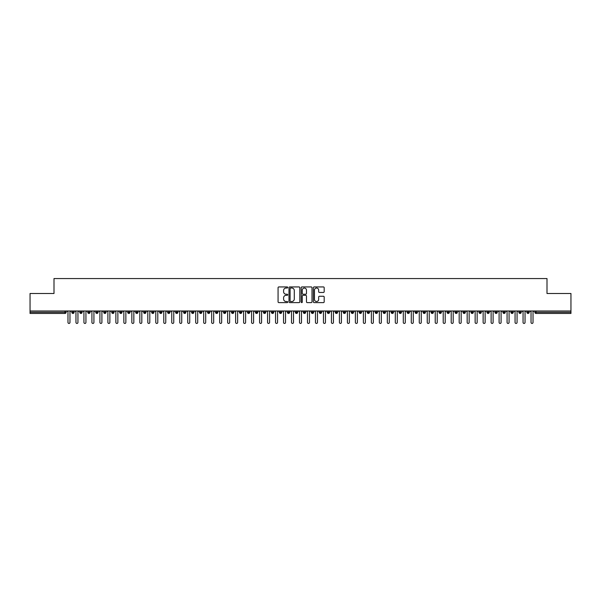 <?xml version="1.0" encoding="UTF-8"?>
<svg xmlns="http://www.w3.org/2000/svg" width="601" height="601" viewBox="0 0 601 601"><rect width="100%" height="100%" fill="white"/><g stroke="black" fill="none" stroke-linecap="round" stroke-linejoin="round"><path stroke-width="0.9" d="M287.729 287.481A0.548 0.548 0 0 0 287.18 286.932L278.849 286.932A0.781 0.781 0 0 0 278.068 287.721L278.068 301.822A0.781 0.781 0 0 0 278.849 302.611L287.18 302.611A0.548 0.548 0 0 0 287.729 302.063A0.548 0.548 0 0 0 287.18 301.514L286.099 301.514A2.509 2.509 0 0 1 283.589 299.005L283.589 297.826A2.509 2.509 0 0 1 286.099 295.324L287.18 295.324A0.548 0.548 0 0 0 287.729 294.768A0.548 0.548 0 0 0 287.18 294.22L286.099 294.22A2.509 2.509 0 0 1 283.589 291.718L283.589 290.538A2.509 2.509 0 0 1 286.099 288.029L287.18 288.029A0.548 0.548 0 0 0 287.729 287.481M323.406 292.462A0.781 0.781 0 0 0 324.187 291.673L324.187 287.721A0.781 0.781 0 0 0 323.406 286.932L314.158 286.932A0.781 0.781 0 0 0 313.369 287.721L313.369 301.822A0.781 0.781 0 0 0 314.158 302.611L323.406 302.611A0.781 0.781 0 0 0 324.187 301.822L324.187 297.044A0.781 0.781 0 0 0 323.406 296.263L319.447 296.263A0.781 0.781 0 0 0 318.658 297.044L318.658 299.418A2.096 2.096 0 0 1 316.562 301.514A2.096 2.096 0 0 1 314.466 299.418L314.466 290.125A2.096 2.096 0 0 1 316.562 288.029A2.096 2.096 0 0 1 318.658 290.125L318.658 291.673A0.781 0.781 0 0 0 319.447 292.462L323.406 292.462M30.05 310.98L570.95 310.98L570.95 293.491L547 293.491L547 278.563L54 278.563L54 293.491L30.05 293.491L30.05 312.257L64.961 312.257L64.961 310.98M299.816 287.721A0.781 0.781 0 0 0 299.028 286.932L289.787 286.932A0.781 0.781 0 0 0 288.998 287.721L288.998 301.822A0.781 0.781 0 0 0 289.787 302.611L299.028 302.611A0.781 0.781 0 0 0 299.816 301.822L299.816 287.721M301.972 286.932L311.213 286.932A0.781 0.781 0 0 1 312.002 287.721L312.002 301.822A0.781 0.781 0 0 1 311.213 302.611L307.261 302.611A0.781 0.781 0 0 1 306.472 301.822L306.472 296.105A0.781 0.781 0 0 0 305.691 295.324L303.069 295.324A0.781 0.781 0 0 0 302.28 296.105L302.28 302.063A0.548 0.548 0 0 1 301.732 302.611A0.548 0.548 0 0 1 301.184 302.063L301.184 287.721A0.781 0.781 0 0 1 301.972 286.932M66.155 312.257L64.961 312.257L64.961 313.452A1.194 1.194 0 0 0 66.155 312.257L66.155 310.98L66.155 312.257A1.194 1.194 0 0 1 64.961 313.452L30.05 313.452L30.05 312.257M570.95 310.98L570.95 313.452L536.039 313.452A1.194 1.194 0 0 1 534.845 312.257L534.845 310.98L534.845 312.257A1.194 1.194 0 0 0 536.039 313.452L536.039 312.257L570.95 312.257M72.984 310.98L72.984 313.452A1.194 1.194 0 0 1 71.782 312.257L71.782 310.98M74.141 310.98L74.141 312.257A1.194 1.194 0 0 1 72.984 313.452A1.194 1.194 0 0 0 74.141 312.257L71.782 312.257A1.194 1.194 0 0 0 72.984 313.452M80.97 310.98L80.97 313.452A1.194 1.194 0 0 1 79.768 312.257L79.768 310.98L79.768 312.257A1.194 1.194 0 0 0 80.97 313.452A1.194 1.194 0 0 0 82.127 312.257L82.127 310.98M88.948 310.98L88.948 313.452A1.194 1.194 0 0 1 87.754 312.257L87.754 310.98L87.754 312.257A1.194 1.194 0 0 0 88.948 313.452A1.194 1.194 0 0 0 90.105 312.257L90.105 310.98M96.934 310.98L96.934 313.452A1.194 1.194 0 0 1 95.739 312.257L95.739 310.98L95.739 312.257A1.194 1.194 0 0 0 96.934 313.452A1.194 1.194 0 0 0 98.091 312.257L98.091 310.98M104.92 310.98L104.92 313.452A1.194 1.194 0 0 1 103.718 312.257L103.718 310.98L103.718 312.257A1.194 1.194 0 0 0 104.92 313.452A1.194 1.194 0 0 0 106.076 312.257L106.076 310.98M112.898 310.98L112.898 313.452A1.194 1.194 0 0 1 111.703 312.257L111.703 310.98L111.703 312.257A1.194 1.194 0 0 0 112.898 313.452A1.194 1.194 0 0 0 114.062 312.257L114.062 310.98M120.884 310.98L120.884 313.452A1.194 1.194 0 0 1 119.689 312.257L119.689 310.98L119.689 312.257A1.194 1.194 0 0 0 120.884 313.452A1.194 1.194 0 0 0 122.041 312.257L122.041 310.98M128.869 310.98L128.869 313.452A1.194 1.194 0 0 1 127.675 312.257L127.675 310.98L127.675 312.257A1.194 1.194 0 0 0 128.869 313.452A1.194 1.194 0 0 0 130.026 312.257L130.026 310.98M136.855 310.98L136.855 313.452A1.194 1.194 0 0 1 135.653 312.257L135.653 310.98L135.653 312.257A1.194 1.194 0 0 0 136.855 313.452A1.194 1.194 0 0 0 138.012 312.257L138.012 310.98M144.833 310.98L144.833 313.452A1.194 1.194 0 0 1 143.639 312.257L143.639 310.98L143.639 312.257A1.194 1.194 0 0 0 144.833 313.452A1.194 1.194 0 0 0 145.998 312.257L145.998 310.98M152.819 310.98L152.819 313.452A1.194 1.194 0 0 1 151.625 312.257L151.625 310.98L151.625 312.257A1.194 1.194 0 0 0 152.819 313.452A1.194 1.194 0 0 0 153.976 312.257L153.976 310.98M160.805 310.98L160.805 313.452A1.194 1.194 0 0 1 159.603 312.257L159.603 310.98L159.603 312.257A1.194 1.194 0 0 0 160.805 313.452A1.194 1.194 0 0 0 161.962 312.257L161.962 310.98M168.791 310.98L168.791 313.452A1.194 1.194 0 0 1 167.589 312.257A1.194 1.194 0 0 0 168.791 313.452A1.194 1.194 0 0 1 167.589 312.257L167.589 310.98M169.948 310.98L169.948 312.257A1.194 1.194 0 0 1 168.791 313.452A1.194 1.194 0 0 0 169.948 312.257L167.589 312.257M176.769 313.452A1.194 1.194 0 0 1 175.575 312.257L175.575 310.98L175.575 312.257A1.194 1.194 0 0 0 176.769 313.452A1.194 1.194 0 0 0 177.926 312.257L177.926 310.98L177.926 312.257A1.194 1.194 0 0 1 176.769 313.452L176.769 312.257L177.926 312.257M184.755 310.98L184.755 313.452A1.194 1.194 0 0 1 183.56 312.257L183.56 310.98L183.56 312.257A1.194 1.194 0 0 0 184.755 313.452A1.194 1.194 0 0 0 185.912 312.257L185.912 310.98M192.741 310.98L192.741 313.452A1.194 1.194 0 0 1 191.539 312.257L191.539 310.98L191.539 312.257A1.194 1.194 0 0 0 192.741 313.452A1.194 1.194 0 0 0 193.898 312.257L193.898 310.98M200.726 310.98L200.726 312.257L199.524 312.257L199.524 310.98L199.524 312.257A1.194 1.194 0 0 0 200.726 313.452A1.194 1.194 0 0 0 201.883 312.257L201.883 310.98L201.883 312.257A1.194 1.194 0 0 1 200.726 313.452A1.194 1.194 0 0 1 199.524 312.257A1.194 1.194 0 0 0 200.726 313.452L200.726 312.257L201.883 312.257M208.705 310.98L208.705 313.452A1.194 1.194 0 0 1 207.51 312.257L207.51 310.98L207.51 312.257A1.194 1.194 0 0 0 208.705 313.452A1.194 1.194 0 0 0 209.862 312.257L209.862 310.98M216.691 310.98L216.691 313.452A1.194 1.194 0 0 1 215.496 312.257L215.496 310.98L215.496 312.257A1.194 1.194 0 0 0 216.691 313.452A1.194 1.194 0 0 0 217.847 312.257L217.847 310.98M224.676 310.98L224.676 313.452A1.194 1.194 0 0 1 223.474 312.257L223.474 310.98L223.474 312.257A1.194 1.194 0 0 0 224.676 313.452A1.194 1.194 0 0 0 225.833 312.257L225.833 310.98M232.655 310.98L232.655 313.452A1.194 1.194 0 0 1 231.46 312.257L231.46 310.98M233.819 310.98L233.819 312.257A1.194 1.194 0 0 1 232.655 313.452A1.194 1.194 0 0 0 233.819 312.257L231.46 312.257A1.194 1.194 0 0 0 232.655 313.452M240.64 310.98L240.64 313.452A1.194 1.194 0 0 1 239.446 312.257L239.446 310.98L239.446 312.257A1.194 1.194 0 0 0 240.64 313.452A1.194 1.194 0 0 0 241.797 312.257L241.797 310.98M248.626 310.98L248.626 313.452A1.194 1.194 0 0 1 247.424 312.257L247.424 310.98M249.783 310.98L249.783 312.257A1.194 1.194 0 0 1 248.626 313.452A1.194 1.194 0 0 0 249.783 312.257L247.424 312.257A1.194 1.194 0 0 0 248.626 313.452M256.612 310.98L256.612 313.452A1.194 1.194 0 0 1 255.41 312.257L255.41 310.98M257.769 310.98L257.769 312.257A1.194 1.194 0 0 1 256.612 313.452A1.194 1.194 0 0 0 257.769 312.257L255.41 312.257A1.194 1.194 0 0 0 256.612 313.452M264.59 310.98L264.59 313.452A1.194 1.194 0 0 1 263.396 312.257A1.194 1.194 0 0 0 264.59 313.452A1.194 1.194 0 0 1 263.396 312.257L263.396 310.98M265.747 310.98L265.747 312.257L265.747 310.98M272.576 310.98L272.576 313.452A1.194 1.194 0 0 1 271.382 312.257L271.382 310.98M273.733 310.98L273.733 312.257A1.194 1.194 0 0 1 272.576 313.452A1.194 1.194 0 0 0 273.733 312.257L271.382 312.257A1.194 1.194 0 0 0 272.576 313.452M280.562 310.98L280.562 313.452A1.194 1.194 0 0 1 279.36 312.257L279.36 310.98M281.719 310.98L281.719 312.257A1.194 1.194 0 0 1 280.562 313.452A1.194 1.194 0 0 0 281.719 312.257L279.36 312.257A1.194 1.194 0 0 0 280.562 313.452M288.548 310.98L288.548 313.452A1.194 1.194 0 0 1 287.346 312.257L287.346 310.98M289.705 310.98L289.705 312.257A1.194 1.194 0 0 1 288.548 313.452A1.194 1.194 0 0 0 289.705 312.257L287.346 312.257A1.194 1.194 0 0 0 288.548 313.452M296.526 310.98L296.526 313.452A1.194 1.194 0 0 1 295.331 312.257L295.331 310.98M297.683 310.98L297.683 312.257A1.194 1.194 0 0 1 296.526 313.452A1.194 1.194 0 0 0 297.683 312.257L295.331 312.257A1.194 1.194 0 0 0 296.526 313.452M304.512 310.98L304.512 313.452A1.194 1.194 0 0 1 303.317 312.257L303.317 310.98M305.669 310.98L305.669 312.257L305.669 310.98M312.497 310.98L312.497 313.452A1.194 1.194 0 0 1 311.295 312.257L311.295 310.98M313.654 310.98L313.654 312.257A1.194 1.194 0 0 1 312.497 313.452A1.194 1.194 0 0 0 313.654 312.257L311.295 312.257A1.194 1.194 0 0 0 312.497 313.452M320.476 310.98L320.476 313.452A1.194 1.194 0 0 1 319.281 312.257L319.281 310.98L319.281 312.257A1.194 1.194 0 0 0 320.476 313.452A1.194 1.194 0 0 0 321.64 312.257L321.64 310.98M328.462 310.98L328.462 313.452A1.194 1.194 0 0 1 327.267 312.257L327.267 310.98M329.618 310.98L329.618 312.257L329.618 310.98M336.447 310.98L336.447 313.452A1.194 1.194 0 0 1 335.253 312.257A1.194 1.194 0 0 0 336.447 313.452A1.194 1.194 0 0 1 335.253 312.257L335.253 310.98M337.604 310.98L337.604 312.257L337.604 310.98M344.433 310.98L344.433 313.452A1.194 1.194 0 0 1 343.231 312.257L343.231 310.98L343.231 312.257A1.194 1.194 0 0 0 344.433 313.452A1.194 1.194 0 0 0 345.59 312.257L345.59 310.98M352.411 310.98L352.411 313.452A1.194 1.194 0 0 1 351.217 312.257A1.194 1.194 0 0 0 352.411 313.452A1.194 1.194 0 0 1 351.217 312.257L351.217 310.98M353.576 310.98L353.576 312.257A1.194 1.194 0 0 1 352.411 313.452A1.194 1.194 0 0 0 353.576 312.257L351.217 312.257M360.397 310.98L360.397 313.452A1.194 1.194 0 0 1 359.203 312.257L359.203 310.98L359.203 312.257A1.194 1.194 0 0 0 360.397 313.452A1.194 1.194 0 0 0 361.554 312.257L361.554 310.98M368.383 310.98L368.383 313.452A1.194 1.194 0 0 1 367.181 312.257L367.181 310.98M369.54 310.98L369.54 312.257L369.54 310.98M376.369 310.98L376.369 313.452A1.194 1.194 0 0 1 375.167 312.257A1.194 1.194 0 0 0 376.369 313.452A1.194 1.194 0 0 1 375.167 312.257L375.167 310.98M377.526 310.98L377.526 312.257L377.526 310.98M384.347 310.98L384.347 313.452A1.194 1.194 0 0 1 383.153 312.257L383.153 310.98M385.504 310.98L385.504 312.257L385.504 310.98M392.333 310.98L392.333 313.452A1.194 1.194 0 0 1 391.138 312.257L391.138 310.98M393.49 310.98L393.49 312.257A1.194 1.194 0 0 1 392.333 313.452A1.194 1.194 0 0 0 393.49 312.257L391.138 312.257A1.194 1.194 0 0 0 392.333 313.452M400.319 310.98L400.319 313.452A1.194 1.194 0 0 1 399.117 312.257A1.194 1.194 0 0 0 400.319 313.452A1.194 1.194 0 0 1 399.117 312.257L399.117 310.98M401.476 310.98L401.476 312.257A1.194 1.194 0 0 1 400.319 313.452A1.194 1.194 0 0 0 401.476 312.257L399.117 312.257M408.304 310.98L408.304 313.452A1.194 1.194 0 0 1 407.102 312.257A1.194 1.194 0 0 0 408.304 313.452A1.194 1.194 0 0 1 407.102 312.257L407.102 310.98M409.461 310.98L409.461 312.257L409.461 310.98M416.283 310.98L416.283 313.452A1.194 1.194 0 0 1 415.088 312.257L415.088 310.98L415.088 312.257A1.194 1.194 0 0 0 416.283 313.452A1.194 1.194 0 0 0 417.44 312.257L417.44 310.98M424.268 310.98L424.268 313.452A1.194 1.194 0 0 1 423.074 312.257A1.194 1.194 0 0 0 424.268 313.452A1.194 1.194 0 0 1 423.074 312.257L423.074 310.98M425.425 310.98L425.425 312.257A1.194 1.194 0 0 1 424.268 313.452A1.194 1.194 0 0 0 425.425 312.257L423.074 312.257M432.254 310.98L432.254 313.452A1.194 1.194 0 0 1 431.052 312.257A1.194 1.194 0 0 0 432.254 313.452A1.194 1.194 0 0 1 431.052 312.257L431.052 310.98M433.411 310.98L433.411 312.257L433.411 310.98M440.232 310.98L440.232 313.452A1.194 1.194 0 0 1 439.038 312.257L439.038 310.98M441.397 310.98L441.397 312.257L441.397 310.98M448.218 310.98L448.218 313.452A1.194 1.194 0 0 1 447.024 312.257A1.194 1.194 0 0 0 448.218 313.452A1.194 1.194 0 0 1 447.024 312.257L447.024 310.98M449.375 310.98L449.375 312.257L449.375 310.98M456.204 310.98L456.204 313.452A1.194 1.194 0 0 1 455.002 312.257A1.194 1.194 0 0 0 456.204 313.452A1.194 1.194 0 0 1 455.002 312.257L455.002 310.98M457.361 310.98L457.361 312.257L457.361 310.98M464.19 310.98L464.19 313.452A1.194 1.194 0 0 1 462.988 312.257A1.194 1.194 0 0 0 464.19 313.452A1.194 1.194 0 0 1 462.988 312.257L462.988 310.98M465.347 310.98L465.347 312.257A1.194 1.194 0 0 1 464.19 313.452A1.194 1.194 0 0 0 465.347 312.257L462.988 312.257M472.168 310.98L472.168 313.452A1.194 1.194 0 0 1 470.974 312.257L470.974 310.98M473.325 310.98L473.325 312.257L473.325 310.98M480.154 310.98L480.154 313.452A1.194 1.194 0 0 1 478.959 312.257A1.194 1.194 0 0 0 480.154 313.452A1.194 1.194 0 0 1 478.959 312.257L478.959 310.98M481.311 310.98L481.311 312.257L481.311 310.98M488.14 310.98L488.14 313.452A1.194 1.194 0 0 1 486.938 312.257A1.194 1.194 0 0 0 488.14 313.452A1.194 1.194 0 0 1 486.938 312.257L486.938 310.98M489.297 310.98L489.297 312.257L489.297 310.98M496.125 310.98L496.125 313.452A1.194 1.194 0 0 1 494.923 312.257A1.194 1.194 0 0 0 496.125 313.452A1.194 1.194 0 0 1 494.923 312.257L494.923 310.98M497.282 310.98L497.282 312.257L497.282 310.98M504.104 310.98L504.104 313.452A1.194 1.194 0 0 1 502.909 312.257A1.194 1.194 0 0 0 504.104 313.452A1.194 1.194 0 0 1 502.909 312.257L502.909 310.98M505.261 310.98L505.261 312.257L505.261 310.98M512.09 310.98L512.09 313.452A1.194 1.194 0 0 1 510.895 312.257L510.895 310.98M513.246 310.98L513.246 312.257L513.246 310.98M520.075 310.98L520.075 313.452A1.194 1.194 0 0 1 518.873 312.257A1.194 1.194 0 0 0 520.075 313.452A1.194 1.194 0 0 1 518.873 312.257L518.873 310.98M521.232 310.98L521.232 312.257A1.194 1.194 0 0 1 520.075 313.452A1.194 1.194 0 0 0 521.232 312.257L518.873 312.257M528.054 310.98L528.054 313.452A1.194 1.194 0 0 1 526.859 312.257L526.859 310.98M529.218 310.98L529.218 312.257L529.218 310.98M176.769 310.98L176.769 312.257L175.575 312.257M264.59 313.452A1.194 1.194 0 0 0 265.747 312.257A1.194 1.194 0 0 1 264.59 313.452M304.512 313.452A1.194 1.194 0 0 0 305.669 312.257A1.194 1.194 0 0 1 304.512 313.452A1.194 1.194 0 0 1 303.317 312.257L305.669 312.257M328.462 313.452A1.194 1.194 0 0 0 329.618 312.257A1.194 1.194 0 0 1 328.462 313.452A1.194 1.194 0 0 1 327.267 312.257L329.618 312.257M336.447 313.452A1.194 1.194 0 0 0 337.604 312.257A1.194 1.194 0 0 1 336.447 313.452M368.383 313.452A1.194 1.194 0 0 0 369.54 312.257A1.194 1.194 0 0 1 368.383 313.452A1.194 1.194 0 0 1 367.181 312.257L369.54 312.257M376.369 313.452A1.194 1.194 0 0 0 377.526 312.257A1.194 1.194 0 0 1 376.369 313.452M384.347 313.452A1.194 1.194 0 0 0 385.504 312.257A1.194 1.194 0 0 1 384.347 313.452A1.194 1.194 0 0 1 383.153 312.257L385.504 312.257M408.304 313.452A1.194 1.194 0 0 0 409.461 312.257A1.194 1.194 0 0 1 408.304 313.452M432.254 313.452A1.194 1.194 0 0 0 433.411 312.257A1.194 1.194 0 0 1 432.254 313.452M440.232 313.452A1.194 1.194 0 0 0 441.397 312.257A1.194 1.194 0 0 1 440.232 313.452A1.194 1.194 0 0 1 439.038 312.257L441.397 312.257M448.218 313.452A1.194 1.194 0 0 0 449.375 312.257A1.194 1.194 0 0 1 448.218 313.452M456.204 313.452A1.194 1.194 0 0 0 457.361 312.257A1.194 1.194 0 0 1 456.204 313.452M472.168 313.452A1.194 1.194 0 0 0 473.325 312.257A1.194 1.194 0 0 1 472.168 313.452A1.194 1.194 0 0 1 470.974 312.257L473.325 312.257M480.154 313.452A1.194 1.194 0 0 0 481.311 312.257A1.194 1.194 0 0 1 480.154 313.452M488.14 313.452A1.194 1.194 0 0 0 489.297 312.257A1.194 1.194 0 0 1 488.14 313.452M496.125 313.452A1.194 1.194 0 0 0 497.282 312.257A1.194 1.194 0 0 1 496.125 313.452M504.104 313.452A1.194 1.194 0 0 0 505.261 312.257A1.194 1.194 0 0 1 504.104 313.452M512.09 313.452A1.194 1.194 0 0 0 513.246 312.257A1.194 1.194 0 0 1 512.09 313.452A1.194 1.194 0 0 1 510.895 312.257L513.246 312.257M528.054 313.452A1.194 1.194 0 0 0 529.218 312.257A1.194 1.194 0 0 1 528.054 313.452A1.194 1.194 0 0 1 526.859 312.257L529.218 312.257M290.644 288.029A0.548 0.548 0 0 0 290.095 288.578L290.095 300.966A0.548 0.548 0 0 0 290.644 301.514L291.785 301.514A2.509 2.509 0 0 0 294.287 299.005L294.287 290.538A2.509 2.509 0 0 0 291.785 288.029L290.644 288.029M306.472 290.17A2.096 2.096 0 0 0 304.376 288.074A2.096 2.096 0 0 0 302.28 290.17L302.28 293.438A0.781 0.781 0 0 0 303.069 294.22L305.691 294.22A0.781 0.781 0 0 0 306.472 293.438L306.472 290.17M67.973 322.436L67.973 311.979L67.973 322.436A0.999 0.999 -145.5 0 0 68.972 323.436A0.999 0.999 -145.5 0 0 69.971 322.436L69.971 311.979L69.971 322.436M70.963 310.98L69.971 311.979M67.973 311.979L66.974 310.98M75.959 322.436L75.959 311.979L75.959 322.436A0.999 0.999 -145.5 0 0 76.958 323.436A0.999 0.999 -145.5 0 0 77.95 322.436L77.95 311.979L77.95 322.436M83.937 322.436L83.937 311.979L83.937 322.436A0.999 0.999 -145.5 0 0 84.936 323.436A0.999 0.999 -145.5 0 0 85.935 322.436L85.935 311.979L85.935 322.436M91.923 322.436L91.923 311.979L91.923 322.436A0.999 0.999 -145.5 0 0 92.922 323.436A0.999 0.999 -145.5 0 0 93.921 322.436L93.921 311.979L93.921 322.436M99.909 322.436L99.909 311.979L99.909 322.436A0.999 0.999 -145.5 0 0 100.908 323.436A0.999 0.999 -145.5 0 0 101.907 322.436L101.907 311.979L101.907 322.436M78.949 310.98L77.95 311.979M75.959 311.979L74.96 310.98M86.935 310.98L85.935 311.979M83.937 311.979L82.946 310.98M94.92 310.98L93.921 311.979M91.923 311.979L90.924 310.98M102.899 310.98L101.907 311.979M99.909 311.979L98.91 310.98M107.895 322.436L107.895 311.979L107.895 322.436A0.999 0.999 -145.5 0 0 108.886 323.436A0.999 0.999 -145.5 0 0 109.885 322.436L109.885 311.979L109.885 322.436M110.884 310.98L109.885 311.979M107.895 311.979L106.895 310.98M115.873 322.436L115.873 311.979L115.873 322.436A0.999 0.999 -145.5 0 0 116.872 323.436A0.999 0.999 -145.5 0 0 117.871 322.436L117.871 311.979L117.871 322.436M123.859 322.436L123.859 311.979L123.859 322.436A0.999 0.999 -145.5 0 0 124.858 323.436A0.999 0.999 -145.5 0 0 125.857 322.436L125.857 311.979L125.857 322.436M131.844 322.436L131.844 311.979L131.844 322.436A0.999 0.999 -145.5 0 0 132.844 323.436A0.999 0.999 -145.5 0 0 133.835 322.436L133.835 311.979L133.835 322.436M139.83 322.436L139.83 311.979L139.83 322.436A0.999 0.999 -145.5 0 0 140.822 323.436A0.999 0.999 -145.5 0 0 141.821 322.436L141.821 311.979L141.821 322.436M118.87 310.98L117.871 311.979M115.873 311.979L114.881 310.98M126.856 310.98L125.857 311.979M123.859 311.979L122.859 310.98M134.834 310.98L133.835 311.979M131.844 311.979L130.845 310.98M142.82 310.98L141.821 311.979M139.83 311.979L138.831 310.98M147.808 322.436L147.808 311.979L147.808 322.436A0.999 0.999 -145.5 0 0 148.808 323.436A0.999 0.999 -145.5 0 0 149.807 322.436L149.807 311.979L149.807 322.436M155.794 322.436L155.794 311.979L155.794 322.436A0.999 0.999 -145.5 0 0 156.793 323.436A0.999 0.999 -145.5 0 0 157.793 322.436L157.793 311.979L157.793 322.436M163.78 322.436L163.78 311.979L163.78 322.436A0.999 0.999 -145.5 0 0 164.779 323.436A0.999 0.999 -145.5 0 0 165.771 322.436L165.771 311.979L165.771 322.436M171.758 322.436L171.758 311.979L171.758 322.436A0.999 0.999 -145.5 0 0 172.757 323.436A0.999 0.999 -145.5 0 0 173.757 322.436L173.757 311.979L173.757 322.436M179.744 322.436L179.744 311.979L179.744 322.436A0.999 0.999 -145.5 0 0 180.743 323.436A0.999 0.999 -145.5 0 0 181.742 322.436L181.742 311.979L181.742 322.436M150.806 310.98L149.807 311.979M147.808 311.979L146.809 310.98M158.792 310.98L157.793 311.979M155.794 311.979L154.795 310.98M166.77 310.98L165.771 311.979M163.78 311.979L162.781 310.98M174.756 310.98L173.757 311.979M171.758 311.979L170.767 310.98M182.742 310.98L181.742 311.979M179.744 311.979L178.745 310.98M187.73 322.436L187.73 311.979L187.73 322.436A0.999 0.999 -145.5 0 0 188.729 323.436A0.999 0.999 -145.5 0 0 189.728 322.436L189.728 311.979L189.728 322.436M190.72 310.98L189.728 311.979M187.73 311.979L186.731 310.98M195.716 322.436L195.716 311.979L195.716 322.436A0.999 0.999 -145.5 0 0 196.715 323.436A0.999 0.999 -145.5 0 0 197.706 322.436L197.706 311.979L197.706 322.436M198.706 310.98L197.706 311.979M195.716 311.979L194.716 310.98M203.694 322.436L203.694 311.979L203.694 322.436A0.999 0.999 -145.5 0 0 204.693 323.436A0.999 0.999 -145.5 0 0 205.692 322.436L205.692 311.979L205.692 322.436M206.691 310.98L205.692 311.979M203.694 311.979L202.702 310.98M211.68 322.436L211.68 311.979L211.68 322.436A0.999 0.999 -145.5 0 0 212.679 323.436A0.999 0.999 -145.5 0 0 213.678 322.436L213.678 311.979L213.678 322.436M214.677 310.98L213.678 311.979M211.68 311.979L210.681 310.98M219.665 322.436L219.665 311.979L219.665 322.436A0.999 0.999 -145.5 0 0 220.665 323.436A0.999 0.999 -145.5 0 0 221.664 322.436L221.664 311.979L221.664 322.436M222.655 310.98L221.664 311.979M219.665 311.979L218.666 310.98M227.651 322.436L227.651 311.979L227.651 322.436A0.999 0.999 -145.5 0 0 228.643 323.436A0.999 0.999 -145.5 0 0 229.642 322.436L229.642 311.979L229.642 322.436M230.641 310.98L229.642 311.979M227.651 311.979L226.652 310.98M235.63 322.436L235.63 311.979L235.63 322.436A0.999 0.999 -145.5 0 0 236.629 323.436A0.999 0.999 -145.5 0 0 237.628 322.436L237.628 311.979L237.628 322.436M238.627 310.98L237.628 311.979M235.63 311.979L234.63 310.98M243.615 322.436L243.615 311.979L243.615 322.436A0.999 0.999 -145.5 0 0 244.615 323.436A0.999 0.999 -145.5 0 0 245.614 322.436L245.614 311.979L245.614 322.436M246.613 310.98L245.614 311.979M243.615 311.979L242.616 310.98M251.601 322.436L251.601 311.979L251.601 322.436A0.999 0.999 -145.5 0 0 252.6 323.436A0.999 0.999 -145.5 0 0 253.592 322.436L253.592 311.979L253.592 322.436M254.591 310.98L253.592 311.979M251.601 311.979L250.602 310.98M259.587 322.436L259.587 311.979L259.587 322.436A0.999 0.999 -145.5 0 0 260.579 323.436A0.999 0.999 -145.5 0 0 261.578 322.436L261.578 311.979L261.578 322.436M262.577 310.98L261.578 311.979M259.587 311.979L258.588 310.98M267.565 322.436L267.565 311.979L267.565 322.436A0.999 0.999 -145.5 0 0 268.564 323.436A0.999 0.999 -145.5 0 0 269.564 322.436L269.564 311.979L269.564 322.436M270.563 310.98L269.564 311.979M267.565 311.979L266.566 310.98M275.551 322.436L275.551 311.979L275.551 322.436A0.999 0.999 -145.5 0 0 276.55 323.436A0.999 0.999 -145.5 0 0 277.549 322.436L277.549 311.979L277.549 322.436M278.541 310.98L277.549 311.979M275.551 311.979L274.552 310.98M283.537 322.436L283.537 311.979L283.537 322.436A0.999 0.999 -145.5 0 0 284.536 323.436A0.999 0.999 -145.5 0 0 285.528 322.436L285.528 311.979L285.528 322.436M286.527 310.98L285.528 311.979M283.537 311.979L282.538 310.98M291.515 322.436L291.515 311.979L291.515 322.436A0.999 0.999 -145.5 0 0 292.514 323.436A0.999 0.999 -145.5 0 0 293.513 322.436L293.513 311.979L293.513 322.436M294.513 310.98L293.513 311.979M291.515 311.979L290.523 310.98M299.501 322.436L299.501 311.979L299.501 322.436A0.999 0.999 -145.5 0 0 300.5 323.436A0.999 0.999 -145.5 0 0 301.499 322.436L301.499 311.979L301.499 322.436M302.498 310.98L301.499 311.979M299.501 311.979L298.502 310.98M307.487 322.436L307.487 311.979L307.487 322.436A0.999 0.999 -145.5 0 0 308.486 323.436A0.999 0.999 -145.5 0 0 309.485 322.436L309.485 311.979L309.485 322.436M310.477 310.98L309.485 311.979M307.487 311.979L306.487 310.98M315.472 322.436L315.472 311.979L315.472 322.436A0.999 0.999 -145.5 0 0 316.464 323.436A0.999 0.999 -145.5 0 0 317.463 322.436L317.463 311.979L317.463 322.436M318.462 310.98L317.463 311.979M315.472 311.979L314.473 310.98M323.451 322.436L323.451 311.979L323.451 322.436A0.999 0.999 -145.5 0 0 324.45 323.436A0.999 0.999 -145.5 0 0 325.449 322.436L325.449 311.979L325.449 322.436M326.448 310.98L325.449 311.979M323.451 311.979L322.459 310.98M331.436 322.436L331.436 311.979L331.436 322.436A0.999 0.999 -145.5 0 0 332.436 323.436A0.999 0.999 -145.5 0 0 333.435 322.436L333.435 311.979L333.435 322.436M334.434 310.98L333.435 311.979M331.436 311.979L330.437 310.98M339.422 322.436L339.422 311.979L339.422 322.436A0.999 0.999 -145.5 0 0 340.421 323.436A0.999 0.999 -145.5 0 0 341.413 322.436L341.413 311.979L341.413 322.436M342.412 310.98L341.413 311.979M339.422 311.979L338.423 310.98M347.408 322.436L347.408 311.979L347.408 322.436A0.999 0.999 -145.5 0 0 348.4 323.436A0.999 0.999 -145.5 0 0 349.399 322.436L349.399 311.979L349.399 322.436M350.398 310.98L349.399 311.979M347.408 311.979L346.409 310.98M355.386 322.436L355.386 311.979L355.386 322.436A0.999 0.999 -145.5 0 0 356.385 323.436A0.999 0.999 -145.5 0 0 357.385 322.436L357.385 311.979L357.385 322.436M358.384 310.98L357.385 311.979M355.386 311.979L354.387 310.98M363.372 322.436L363.372 311.979L363.372 322.436A0.999 0.999 -145.5 0 0 364.371 323.436A0.999 0.999 -145.5 0 0 365.37 322.436L365.37 311.979L365.37 322.436M366.37 310.98L365.37 311.979M363.372 311.979L362.373 310.98M371.358 322.436L371.358 311.979L371.358 322.436A0.999 0.999 -145.5 0 0 372.357 323.436A0.999 0.999 -145.5 0 0 373.349 322.436L373.349 311.979L373.349 322.436M374.348 310.98L373.349 311.979M371.358 311.979L370.359 310.98M379.336 322.436L379.336 311.979L379.336 322.436A0.999 0.999 -145.5 0 0 380.335 323.436A0.999 0.999 -145.5 0 0 381.334 322.436L381.334 311.979L381.334 322.436M382.334 310.98L381.334 311.979M379.336 311.979L378.345 310.98M387.322 322.436L387.322 311.979L387.322 322.436A0.999 0.999 -145.5 0 0 388.321 323.436A0.999 0.999 -145.5 0 0 389.32 322.436L389.32 311.979L389.32 322.436M390.319 310.98L389.32 311.979M387.322 311.979L386.323 310.98M395.308 322.436L395.308 311.979L395.308 322.436A0.999 0.999 -145.5 0 0 396.307 323.436A0.999 0.999 -145.5 0 0 397.306 322.436L397.306 311.979L397.306 322.436M398.298 310.98L397.306 311.979M395.308 311.979L394.309 310.98M403.294 322.436L403.294 311.979L403.294 322.436A0.999 0.999 -145.5 0 0 404.285 323.436A0.999 0.999 -145.5 0 0 405.284 322.436L405.284 311.979L405.284 322.436M406.284 310.98L405.284 311.979M403.294 311.979L402.294 310.98M411.272 322.436L411.272 311.979L411.272 322.436A0.999 0.999 -145.5 0 0 412.271 323.436A0.999 0.999 -145.5 0 0 413.27 322.436L413.27 311.979L413.27 322.436M414.269 310.98L413.27 311.979M411.272 311.979L410.28 310.98M419.258 322.436L419.258 311.979L419.258 322.436A0.999 0.999 -145.5 0 0 420.257 323.436A0.999 0.999 -145.5 0 0 421.256 322.436L421.256 311.979L421.256 322.436M422.255 310.98L421.256 311.979M419.258 311.979L418.258 310.98M427.243 322.436L427.243 311.979L427.243 322.436A0.999 0.999 -145.5 0 0 428.243 323.436A0.999 0.999 -145.5 0 0 429.242 322.436L429.242 311.979L429.242 322.436M430.233 310.98L429.242 311.979M427.243 311.979L426.244 310.98M435.229 322.436L435.229 311.979L435.229 322.436A0.999 0.999 -145.5 0 0 436.221 323.436A0.999 0.999 -145.5 0 0 437.22 322.436L437.22 311.979L437.22 322.436M438.219 310.98L437.22 311.979M435.229 311.979L434.23 310.98M443.207 322.436L443.207 311.979L443.207 322.436A0.999 0.999 -145.5 0 0 444.207 323.436A0.999 0.999 -145.5 0 0 445.206 322.436L445.206 311.979L445.206 322.436M446.205 310.98L445.206 311.979M443.207 311.979L442.208 310.98M451.193 322.436L451.193 311.979L451.193 322.436A0.999 0.999 -145.5 0 0 452.192 323.436A0.999 0.999 -145.5 0 0 453.192 322.436L453.192 311.979L453.192 322.436M454.191 310.98L453.192 311.979M451.193 311.979L450.194 310.98M459.179 322.436L459.179 311.979L459.179 322.436A0.999 0.999 -145.5 0 0 460.178 323.436A0.999 0.999 -145.5 0 0 461.17 322.436L461.17 311.979L461.17 322.436M462.169 310.98L461.17 311.979M459.179 311.979L458.18 310.98M467.165 322.436L467.165 311.979L467.165 322.436A0.999 0.999 -145.5 0 0 468.156 323.436A0.999 0.999 -145.5 0 0 469.156 322.436L469.156 311.979L469.156 322.436M470.155 310.98L469.156 311.979M467.165 311.979L466.166 310.98M475.143 322.436L475.143 311.979L475.143 322.436A0.999 0.999 -145.5 0 0 476.142 323.436A0.999 0.999 -145.5 0 0 477.141 322.436L477.141 311.979L477.141 322.436M478.141 310.98L477.141 311.979M475.143 311.979L474.144 310.98M483.129 322.436L483.129 311.979L483.129 322.436A0.999 0.999 -145.5 0 0 484.128 323.436A0.999 0.999 -145.5 0 0 485.127 322.436L485.127 311.979L485.127 322.436M486.119 310.98L485.127 311.979M483.129 311.979L482.13 310.98M491.115 322.436L491.115 311.979L491.115 322.436A0.999 0.999 -145.5 0 0 492.114 323.436A0.999 0.999 -145.5 0 0 493.105 322.436L493.105 311.979L493.105 322.436M494.105 310.98L493.105 311.979M491.115 311.979L490.115 310.98M499.093 322.436L499.093 311.979L499.093 322.436A0.999 0.999 -145.5 0 0 500.092 323.436A0.999 0.999 -145.5 0 0 501.091 322.436L501.091 311.979L501.091 322.436M502.09 310.98L501.091 311.979M499.093 311.979L498.101 310.98M507.079 322.436L507.079 311.979L507.079 322.436A0.999 0.999 -145.5 0 0 508.078 323.436A0.999 0.999 -145.5 0 0 509.077 322.436L509.077 311.979L509.077 322.436M510.076 310.98L509.077 311.979M507.079 311.979L506.08 310.98M515.065 322.436L515.065 311.979L515.065 322.436A0.999 0.999 -145.5 0 0 516.064 323.436A0.999 0.999 -145.5 0 0 517.063 322.436L517.063 311.979L517.063 322.436M518.054 310.98L517.063 311.979M515.065 311.979L514.065 310.98M523.05 322.436L523.05 311.979L523.05 322.436A0.999 0.999 -145.5 0 0 524.042 323.436A0.999 0.999 -145.5 0 0 525.041 322.436L525.041 311.979L525.041 322.436M526.04 310.98L525.041 311.979M523.05 311.979L522.051 310.98M531.029 322.436L531.029 311.979L531.029 322.436A0.999 0.999 -145.5 0 0 532.028 323.436A0.999 0.999 -145.5 0 0 533.027 322.436L533.027 311.979L533.027 322.436M534.026 310.98L533.027 311.979M531.029 311.979L530.037 310.98M536.039 310.98L536.039 312.257L534.845 312.257M79.768 312.257A1.194 1.194 0 0 0 80.97 313.452A1.194 1.194 0 0 0 82.127 312.257L79.768 312.257M87.754 312.257A1.194 1.194 0 0 0 88.948 313.452A1.194 1.194 0 0 0 90.105 312.257L87.754 312.257M95.739 312.257A1.194 1.194 0 0 0 96.934 313.452A1.194 1.194 0 0 0 98.091 312.257L95.739 312.257M103.718 312.257A1.194 1.194 0 0 0 104.92 313.452A1.194 1.194 0 0 0 106.076 312.257L103.718 312.257M111.703 312.257L114.062 312.257A1.194 1.194 0 0 1 112.898 313.452M119.689 312.257A1.194 1.194 0 0 0 120.884 313.452A1.194 1.194 0 0 0 122.041 312.257L119.689 312.257M127.675 312.257L130.026 312.257A1.194 1.194 0 0 1 128.869 313.452M135.653 312.257A1.194 1.194 0 0 0 136.855 313.452A1.194 1.194 0 0 0 138.012 312.257L135.653 312.257M143.639 312.257A1.194 1.194 0 0 0 144.833 313.452A1.194 1.194 0 0 0 145.998 312.257L143.639 312.257M151.625 312.257A1.194 1.194 0 0 0 152.819 313.452A1.194 1.194 0 0 0 153.976 312.257L151.625 312.257M159.603 312.257A1.194 1.194 0 0 0 160.805 313.452A1.194 1.194 0 0 0 161.962 312.257L159.603 312.257M183.56 312.257L185.912 312.257A1.194 1.194 0 0 1 184.755 313.452M191.539 312.257A1.194 1.194 0 0 0 192.741 313.452A1.194 1.194 0 0 0 193.898 312.257L191.539 312.257M207.51 312.257L209.862 312.257A1.194 1.194 0 0 1 208.705 313.452M215.496 312.257A1.194 1.194 0 0 0 216.691 313.452A1.194 1.194 0 0 0 217.847 312.257L215.496 312.257M223.474 312.257L225.833 312.257A1.194 1.194 0 0 1 224.676 313.452M239.446 312.257L241.797 312.257A1.194 1.194 0 0 1 240.64 313.452M263.396 312.257L265.747 312.257M319.281 312.257L321.64 312.257A1.194 1.194 0 0 1 320.476 313.452M335.253 312.257L337.604 312.257M343.231 312.257A1.194 1.194 0 0 0 344.433 313.452A1.194 1.194 0 0 0 345.59 312.257L343.231 312.257M359.203 312.257L361.554 312.257A1.194 1.194 0 0 1 360.397 313.452M375.167 312.257L377.526 312.257M407.102 312.257L409.461 312.257M415.088 312.257A1.194 1.194 0 0 0 416.283 313.452A1.194 1.194 0 0 0 417.44 312.257L415.088 312.257M431.052 312.257L433.411 312.257M447.024 312.257L449.375 312.257M455.002 312.257L457.361 312.257M478.959 312.257L481.311 312.257M486.938 312.257L489.297 312.257M494.923 312.257L497.282 312.257M502.909 312.257L505.261 312.257"/></g></svg>

